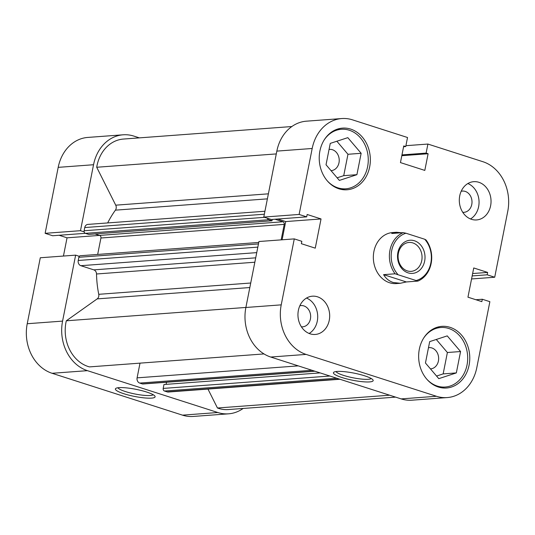 <?xml version="1.0" encoding="UTF-8"?>
<svg xmlns="http://www.w3.org/2000/svg" width="535" height="535" viewBox="0 0 535 535"><rect width="100%" height="100%" fill="white"/><g stroke="black" fill="none" stroke-linecap="round" stroke-linejoin="round"><path stroke-width="0.8" d="M151.552 398.114A20.25 3.618 11.2 0 1 127.256 394.73A20.25 3.618 11.2 0 1 115.848 388.37A20.25 3.618 11.2 0 1 118.957 387.648A20.25 3.618 11.2 0 1 139.809 390.162A20.25 3.618 11.2 0 1 154.916 396.107A20.25 3.618 11.2 0 1 151.552 398.114M117.954 387.755A18.123 3.237 -168.8 0 0 131.142 393.151A18.123 3.237 -168.8 0 0 150.241 395.505A18.123 3.237 -168.8 0 0 153.197 394.73M123.13 134.8A40.506 33.458 85.7 0 0 93.538 164.733L58.195 167.355A40.506 33.458 -94.3 0 1 87.787 137.428L123.13 134.8A40.506 33.458 85.7 0 1 133.877 136.104L139.381 137.869M93.538 164.733L80.477 230.692L45.134 233.32L52.684 235.748L85.319 233.32M84.149 231.876L80.477 230.692M182.475 415.147L217.819 412.518A40.506 33.458 85.7 0 0 228.559 413.822L193.215 416.451A40.506 33.458 -94.3 0 1 182.475 415.147L52.089 373.29A40.506 33.458 -94.3 0 1 27.231 323.728L40.292 257.763L75.636 255.141L79.307 256.318M75.636 255.141L62.575 321.107A40.506 33.458 85.7 0 0 87.432 370.661L52.089 373.29M217.819 412.518L87.432 370.661M228.559 413.822A40.506 33.458 85.7 0 0 243.151 408.459M59.104 235.266L67.049 237.821L63.444 256.044M58.195 167.355L45.134 233.32M67.049 237.821L282.921 221.771A2.133 1.759 -94.3 0 1 284.232 224.379L100.928 238.001A2.133 1.759 85.7 0 0 99.617 235.393L95.049 233.929M423.733 337.98A29.846 24.657 -94.3 0 1 440.8 327.507A29.846 24.657 -94.3 0 1 448.718 328.463A29.846 24.657 -94.3 0 1 467.637 360.249A29.846 24.657 -94.3 0 1 445.22 387.032A29.846 24.657 -94.3 0 1 437.309 386.076A29.846 24.657 -94.3 0 1 426.796 379.188M324.31 139.749A29.846 24.657 -94.3 0 1 341.37 129.269A29.846 24.657 -94.3 0 1 349.288 130.232A29.846 24.657 -94.3 0 1 368.207 162.018A29.846 24.657 -94.3 0 1 345.797 188.801A29.846 24.657 -94.3 0 1 337.879 187.838A29.846 24.657 -94.3 0 1 327.373 180.957M301.406 326.825A10.66 8.807 85.7 0 0 302.629 326.838A10.66 8.807 85.7 0 0 310.634 317.275A10.66 8.807 85.7 0 0 303.88 305.92A10.66 8.807 85.7 0 0 301.051 305.579A10.66 8.807 85.7 0 0 299.841 305.773M462.755 212.315A10.66 8.807 85.7 0 0 463.979 212.328A10.66 8.807 85.7 0 0 471.984 202.758A10.66 8.807 85.7 0 0 465.229 191.41A10.66 8.807 85.7 0 0 462.401 191.069A10.66 8.807 85.7 0 0 461.19 191.256M471.502 219.323A19.186 15.849 85.7 0 0 476.591 219.938A19.186 15.849 85.7 0 0 491.003 202.718A19.186 15.849 85.7 0 0 478.838 182.288A19.186 15.849 85.7 0 0 473.749 181.673A19.186 15.849 85.7 0 0 459.344 198.886A19.186 15.849 85.7 0 0 471.502 219.323M470.499 218.955A19.186 15.849 85.7 0 0 478.999 200.518A19.186 15.849 85.7 0 0 467.864 183.545M310.153 333.84A19.186 15.849 85.7 0 0 315.242 334.455A19.186 15.849 85.7 0 0 329.647 317.235A19.186 15.849 85.7 0 0 317.489 296.805A19.186 15.849 85.7 0 0 312.4 296.189A19.186 15.849 85.7 0 0 297.988 313.403A19.186 15.849 85.7 0 0 310.153 333.84M309.143 333.472A19.186 15.849 85.7 0 0 317.643 315.035A19.186 15.849 85.7 0 0 306.515 298.062M337.003 371.444A20.25 3.618 11.2 0 1 357.855 373.958A20.25 3.618 11.2 0 1 372.969 379.904A20.25 3.618 11.2 0 1 369.605 381.91A20.25 3.618 11.2 0 1 345.309 378.526A20.25 3.618 11.2 0 1 333.893 372.166A20.25 3.618 11.2 0 1 337.003 371.444M336.007 371.551A18.123 3.237 -168.8 0 0 349.194 376.948A18.123 3.237 -168.8 0 0 368.294 379.302A18.123 3.237 -168.8 0 0 371.25 378.526M438.299 387.012A30.91 25.533 85.7 0 0 446.498 388.009A30.91 25.533 85.7 0 0 469.71 360.269A30.91 25.533 85.7 0 0 450.116 327.346A30.91 25.533 85.7 0 0 441.917 326.35A30.91 25.533 85.7 0 0 418.704 354.09A30.91 25.533 85.7 0 0 438.299 387.012M338.876 188.781A30.91 25.533 85.7 0 0 347.075 189.771A30.91 25.533 85.7 0 0 370.287 162.031A30.91 25.533 85.7 0 0 350.692 129.109A30.91 25.533 85.7 0 0 342.494 128.119A30.91 25.533 85.7 0 0 319.281 155.859A30.91 25.533 85.7 0 0 338.876 188.781M396.488 232.264L392.603 232.551A25.58 21.133 85.7 0 0 373.39 255.509A25.58 21.133 85.7 0 0 389.607 282.754A25.58 21.133 85.7 0 0 396.395 283.577L400.28 283.282L393.198 282.487C389.085 281.122 385.882 278.514 383.595 274.649L395.097 273.793A25.58 21.133 -94.3 0 1 403.243 232.638L391.74 233.494L396.488 232.264L401.745 232.752M329.058 149.446A10.66 8.807 -94.3 0 1 329.613 149.385A10.66 8.807 -94.3 0 1 332.442 149.726A10.66 8.807 -94.3 0 1 339.203 161.082A10.66 8.807 -94.3 0 1 331.198 170.645A10.66 8.807 -94.3 0 1 331.038 170.652M428.488 347.683A10.66 8.807 -94.3 0 1 429.043 347.616A10.66 8.807 -94.3 0 1 431.872 347.957A10.66 8.807 -94.3 0 1 438.626 359.313A10.66 8.807 -94.3 0 1 430.621 368.876A10.66 8.807 -94.3 0 1 430.461 368.889M263.782 217.076L271.332 219.497L306.675 216.869L299.125 214.448L312.186 148.483L276.842 151.111L263.782 217.076L299.125 214.448M276.842 151.111A40.506 33.458 -94.3 0 1 306.441 121.177L341.785 118.549A40.506 33.458 85.7 0 0 312.186 148.483M447.213 397.572L411.87 400.2A40.506 33.458 -94.3 0 1 401.123 398.896L436.466 396.274A40.506 33.458 85.7 0 0 447.213 397.572A40.506 33.458 85.7 0 0 476.805 367.645L489.866 301.68L482.316 299.252L475.896 299.734M306.675 216.869L307.143 214.482L321.04 218.942L315.255 248.16L301.359 243.699L301.834 241.312L294.283 238.891L281.223 304.856A40.506 33.458 85.7 0 0 306.08 354.411L270.737 357.039L401.123 398.896M270.737 357.039A40.506 33.458 -94.3 0 1 245.879 307.485L281.223 304.856M294.283 238.891L258.94 241.519L245.879 307.485M277.752 219.022L285.697 221.57L282.092 239.794M306.08 354.411L436.466 396.274M341.785 118.549A40.506 33.458 85.7 0 1 352.525 119.853L407.53 137.508L405.737 146.563L403.744 145.928L400.447 162.593L424.81 170.411L428.107 153.746L426.114 153.104L427.906 144.055L482.911 161.71A40.506 33.458 85.7 0 1 507.768 211.272L494.708 277.237L487.158 274.809L487.632 272.422L473.736 267.961L467.951 297.179L481.848 301.64L482.316 299.252M405.911 145.687L427.906 144.055M471.556 278.956L494.708 277.237M337.137 177.814L343.731 175.661L347.964 154.281L336.856 141.233M436.56 376.052L443.154 373.898L447.387 352.511L436.279 339.464M487.632 272.422L472.632 273.539M487.158 274.809L472.158 275.926M426.114 153.104L401.966 154.903M428.107 153.746L401.812 155.698M405.737 146.563L403.584 146.724M321.04 218.942L285.697 221.57M356.912 174.684L339.35 180.415L326.029 164.767L330.262 143.387L347.817 137.655L361.145 153.298L356.912 174.684L343.731 175.661M361.145 153.298L347.964 154.281M456.335 372.915L438.78 378.653L425.452 363.004L429.685 341.618L447.247 335.886L460.568 351.535L456.335 372.915L443.154 373.898M460.568 351.535L447.387 352.511M207.961 389.072L217.451 407.998A36.24 29.94 85.7 0 0 218.634 408.406A36.24 29.94 85.7 0 0 228.244 409.569L395.619 397.13M249.825 287.542L97.169 298.891L66.313 320.793A36.24 29.94 85.7 0 0 88.248 366.549A36.24 29.94 85.7 0 0 89.439 366.896L263.996 353.929M267.386 198.859L115.406 210.155A95.932 79.247 85.7 0 0 107.675 222.934M267.453 218.253A2.133 1.759 85.7 0 0 268.73 219.731L271.987 220.781L272.255 219.43M274.983 219.223L282.921 221.771M281.163 239.867L284.232 224.379M314.888 371.216L142.939 383.99A2.133 1.759 -94.3 0 1 142.377 383.923L139.715 383.073A4.267 3.524 -94.3 0 1 137.1 377.85L140.01 363.138M97.169 298.891A4.267 3.524 85.7 0 0 98.748 294.31L250.721 283.015M254.841 262.224L96.521 273.987A95.932 79.247 85.7 0 0 98.748 294.31M96.521 273.987A4.267 3.524 85.7 0 0 93.812 269.861L255.71 257.83M256.74 252.627L80.845 265.694L93.812 269.861M80.845 265.694A4.267 3.524 -94.3 0 1 78.23 260.478L257.83 247.13M258.459 243.94L78.859 257.288L78.23 260.478M78.859 257.288A2.133 1.759 -94.3 0 1 80.417 255.717L258.753 242.462M97.671 254.433L100.928 238.001M268.73 219.731L85.426 233.354L88.683 234.404L271.987 220.781M85.426 233.354A2.133 1.759 -94.3 0 1 84.115 230.745L84.744 227.556A4.267 3.524 -94.3 0 1 87.86 224.406L264.932 211.251M115.406 210.155A4.267 3.524 85.7 0 0 115.727 205.172L268.383 193.83M291.849 126.541L123.451 139.053A36.24 29.94 85.7 0 0 96.708 167.261L115.727 205.172M339.959 379.261L168.298 392.021A4.267 3.524 -94.3 0 1 167.167 391.881L339.397 379.081M336.742 378.232L164.506 391.031L167.167 391.881M164.506 391.031A2.133 1.759 -94.3 0 1 163.195 388.423L329.894 376.031M320.157 372.902L163.971 384.511L163.195 388.423M166.519 382.237L166.104 384.351M276.287 153.919L96.708 167.261M245.886 307.444L66.313 320.793M389.607 395.204L217.451 407.998M397.886 252.52A16.625 13.736 -94.3 0 1 414.444 240.77A16.625 13.736 -94.3 0 1 424.65 261.113A16.625 13.736 -94.3 0 1 408.091 272.863A16.625 13.736 -94.3 0 1 397.886 252.52M421.74 260.652A14.498 11.977 85.7 0 0 408.994 242.449A14.498 11.977 85.7 0 0 398.408 253.162A14.498 11.977 85.7 0 0 411.147 271.359A14.498 11.977 85.7 0 0 421.74 260.652M416.584 280.407A24.302 20.076 85.7 0 0 430.829 263.093A24.302 20.076 85.7 0 0 424.736 239.252L426.007 239.947A25.58 21.133 -94.3 0 1 417.855 281.096L395.097 273.793M400.28 283.282L406.353 281.952L417.855 281.096M424.736 239.252L405.951 233.227A24.302 20.076 85.7 0 0 391.714 250.534A24.302 20.076 85.7 0 0 397.806 274.375M405.951 233.227L403.243 232.638M406.353 281.952L383.595 274.649M27.231 323.728L62.575 321.107M84.115 230.745L264.598 217.337M264.35 214.214L84.744 227.556M137.1 377.85L298.262 365.88M142.377 383.923L314.607 371.123M311.952 370.273L139.715 383.073M440.8 327.507L435.37 327.908M341.37 129.269L335.94 129.677M345.797 188.801L340.367 189.203M445.22 387.032L439.79 387.434"/></g></svg>
